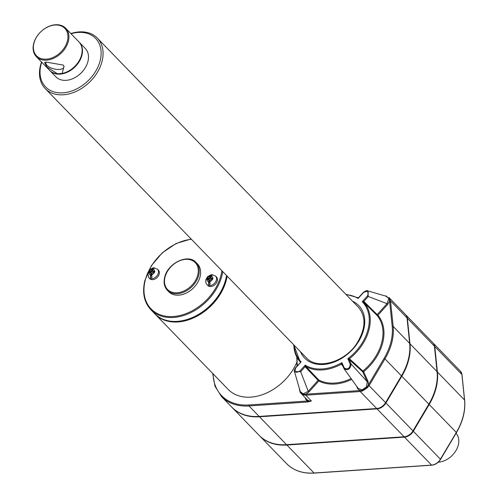 <?xml version="1.0" encoding="UTF-8"?>
<svg xmlns="http://www.w3.org/2000/svg" width="498" height="498" viewBox="0 0 498 498"><rect width="100%" height="100%" fill="white"/><g stroke="black" fill="none" stroke-linecap="round" stroke-linejoin="round"><path stroke-width="0.75" d="M438.29 462.194A18.569 13.427 -44.1 0 0 458.303 445.038A18.569 13.427 -44.1 0 0 456.019 433.328M231.85 407.221A55.104 39.846 -44.1 0 0 232.024 407.395A55.104 39.846 -44.1 0 0 259.489 416.782L377.048 408.877A9.4 6.798 -44.1 0 0 385.913 402.994L401.786 376.233A55.104 39.846 -44.1 0 0 409.997 343.769L407.358 318.253A9.4 6.798 -44.1 0 0 405.901 314.979A9.4 6.798 -44.1 0 0 405.721 314.804M232.024 407.395L259.084 435.296A55.104 39.846 -44.1 0 0 286.555 444.683L404.115 436.777A9.4 6.798 -44.1 0 0 412.979 430.901L428.846 404.133A55.104 39.846 -44.1 0 0 437.063 371.67L434.418 346.154A9.4 6.798 -44.1 0 0 432.961 342.879L405.901 314.979M259.259 435.47A55.104 39.846 -44.1 0 0 259.427 435.65A55.104 39.846 -44.1 0 0 286.898 445.031L404.457 437.132A9.4 6.798 -44.1 0 0 413.321 431.249L429.189 404.488A55.104 39.846 -44.1 0 0 437.406 372.025L434.766 346.508A9.4 6.798 -44.1 0 0 433.304 343.234A9.4 6.798 -44.1 0 0 433.129 343.06M307.677 401.998A0.716 0.373 -93.8 0 1 307.49 401.027L311.393 400.996L307.677 401.998L248.981 405.945A55.104 39.846 135.9 0 1 221.51 396.564L231.682 407.04A55.104 39.846 -44.1 0 0 259.147 416.428L376.706 408.522A9.4 6.798 -44.1 0 0 385.57 402.645L401.438 375.878A55.104 39.846 -44.1 0 0 409.655 343.415L407.015 317.898A9.4 6.798 -44.1 0 0 405.559 314.624L388.913 297.468L390.525 300.898L407.015 317.898M360.017 390.588A0.716 0.386 85.6 0 0 360.222 391.528L360.017 391.54A0.716 0.373 86.2 0 1 359.83 390.569L362.295 390.301L366.796 387.313L368.252 385.122L369.08 385.645L367.244 387.836L362.662 390.874L360.222 391.528L376.706 408.522M299.535 390.04A0.716 0.43 -5.9 0 1 299.678 389.635M360.017 391.54L305.965 395.175A0.716 0.373 -93.8 0 1 305.778 394.204L303.245 394.273A0.716 0.417 94.4 0 0 303.164 393.812L308.237 391.304L308.965 391.957L305.778 394.204L359.83 390.569L357.682 388.683L356.475 386.025M71.033 33.758A34.848 25.199 135.9 0 1 101.007 55.894A34.848 25.199 135.9 0 1 65.319 92.578A34.848 25.199 135.9 0 1 41.004 64.622A34.848 25.199 135.9 0 1 41.714 62.2M70.841 33.559A36.279 26.232 135.9 0 1 97.315 38.085A36.279 26.232 135.9 0 1 89.54 82.17A36.279 26.232 135.9 0 1 45.237 88.6A36.279 26.232 135.9 0 1 40.481 65.412A36.279 26.232 135.9 0 1 41.521 62.001M274.572 443.805A54.817 39.635 -44.1 0 0 286.96 444.789L404.519 436.883A9.113 6.586 -44.1 0 0 413.116 431.181L428.983 404.42A54.817 39.635 -44.1 0 0 437.157 372.124L434.517 346.608A9.113 6.586 -44.1 0 0 434.368 345.768M212.739 278.749L211.501 278.836L210.81 278.127L211.301 276.185L212.546 274.703A5.69 4.115 -44.1 0 0 212.104 274.684A5.69 4.115 -44.1 0 0 211.09 274.803L210.044 278.93L207.921 279.073L207.741 279.795M210.044 278.93L209.359 278.226L207.243 278.37L207.05 279.11L206.863 279.857L208.979 279.708L209.67 280.418L208.625 284.545A5.69 4.115 -44.1 0 0 210.075 284.451L209.944 281.551L210.436 279.615L212.565 279.478L212.939 277.99L210.81 278.127M207.454 278.351A3.212 2.322 135.9 0 1 209.851 276.284L210.934 274.821L207.678 276.602L205.774 279.82L205.848 282.789L206.913 284.563A6.069 4.389 135.9 0 0 214.327 283.487A6.069 4.389 135.9 0 0 215.628 276.11L212.104 274.684M208.979 279.708L208.488 281.65L208.625 284.545M207.921 279.073L207.243 278.37M209.851 276.284L209.359 278.226M215.628 276.11L216.518 277.031A6.069 4.389 135.9 0 1 216.537 282.752A6.069 4.389 135.9 0 1 210.835 286.518A6.069 4.389 135.9 0 1 207.803 285.479L206.913 284.563M154.623 271.883L153.378 271.97L152.693 271.261L153.179 269.318L154.424 267.837A5.69 4.115 -44.1 0 0 153.982 267.818A5.69 4.115 -44.1 0 0 152.967 267.936L151.921 272.064L149.798 272.207L149.618 272.929M151.921 272.064L151.236 271.36L149.12 271.503L148.927 272.244L148.74 272.991L150.857 272.842L151.548 273.551L150.502 277.679A5.69 4.115 -44.1 0 0 151.958 277.585L151.822 274.684L152.313 272.742L154.442 272.605L154.816 271.124L152.693 271.261M149.798 272.207L149.12 271.503M148.79 277.691L149.686 278.612A6.069 4.389 135.9 0 0 157.1 277.535A6.069 4.389 135.9 0 0 158.401 270.159L157.505 269.244A6.069 4.389 135.9 0 1 156.204 276.62A6.069 4.389 135.9 0 1 148.79 277.691L147.651 272.948L149.556 269.735L152.811 267.955L151.728 269.418L151.236 271.36M196.081 262.483L197.457 263.896A19.995 14.461 135.9 0 1 193.168 288.199A19.995 14.461 135.9 0 1 168.747 291.741L167.378 290.328A19.995 14.461 135.9 0 0 191.798 286.786A19.995 14.461 135.9 0 0 196.081 262.483C188.182 253.252 167.558 263.224 164.67 277.33C163.412 282.64 164.315 286.973 167.378 290.328M226.851 275.836A44.988 32.532 135.9 0 1 163.674 319.511M227.113 276.104A45.349 32.793 135.9 0 1 196.884 316.267A45.349 32.793 135.9 0 1 155.258 314.244A45.349 32.793 135.9 0 1 154.971 313.939M226.528 275.506A45.349 32.793 135.9 0 1 196.299 315.664A45.349 32.793 135.9 0 1 154.673 313.64L150.894 309.75A45.349 32.793 135.9 0 0 192.521 311.773A45.349 32.793 135.9 0 0 222.749 271.609M363.851 301.446A0.716 0.492 -45.4 0 0 363.727 302.249L363.714 302.236A0.716 0.492 -48.2 0 1 363.826 301.421L377.179 314.612L387.027 303.662L368.265 296.484L367.53 295.831L362.233 301.726A42.872 31.001 135.9 0 1 347.803 358.734L350.256 364.113L351.165 364.057C350.355 369.192 347.99 370.761 344.074 368.763L341.977 364.187A0.716 0.498 140.9 0 0 341.286 364.125L341.286 364.125A0.716 0.517 140.3 0 1 341.97 364.187M363.714 302.236L362.233 301.726L363.826 301.421L368.265 296.484L367.692 290.857C367.424 290.129 365.943 290.664 363.241 292.451L358.566 297.648L358.037 297.736L345.811 294.268M363.384 292.544L367.692 290.857L386.641 296.366L388.789 298.57A0.716 0.461 164.8 0 0 389.243 298.613L385.713 296.098M357.969 297.698L358.909 297.524L358.13 298.47L363.428 292.575C367.873 290.234 369.242 291.324 367.53 295.831M342.755 365.899L341.298 364.144A43.587 31.517 135.9 0 1 305.94 366.522L318.888 380.086A0.716 0.479 -62.6 0 1 318.813 381.001L318.085 380.348L308.237 391.304L300.661 371.682L305.093 366.746A0.716 0.486 -40.9 0 1 305.928 366.503L305.94 366.522A0.716 0.492 -43.6 0 0 305.118 366.771L305.224 365.127L299.927 371.022L300.661 371.682L294.486 371.589C293.994 371.029 294.38 369.715 295.638 367.649L301.122 361.878A42.872 31.001 135.9 0 1 294.131 345.201M305.928 366.503L305.224 365.127A42.872 31.001 135.9 0 0 341.883 362.669L341.286 364.125M300.406 362.351A0.716 0.542 140.4 0 0 300.306 362.052L300.306 362.052A0.716 0.542 140.4 0 1 300.306 362.052A0.716 0.542 137.3 0 1 300.306 362.052L301.122 361.878L295.824 367.773C294.113 372.28 295.482 373.363 299.927 371.022M344.025 368.688L358.267 388.515L362.139 389.847L366.41 387.014L367.263 381.779L351.165 364.057L349.117 359.556L347.803 358.734L349.415 358.734L363.627 371.738L368.171 381.723L368.346 384.917L385.57 402.645M344.286 369.143L344.33 368.041L341.883 362.669L341.964 364.169M299.864 389.716L300.12 391.795L303.245 394.273A0.716 0.398 -71.7 0 0 303.326 394.864L300.916 393.426L299.615 390.314A0.716 0.436 -5.4 0 1 299.528 390.133L299.528 390.133A0.716 0.436 -5.4 0 1 299.721 389.797M305.965 395.175L303.326 394.864M368.171 381.723L367.263 381.779L362.712 371.788L349.117 359.556A0.716 0.486 132.8 0 1 349.415 358.734M349.142 359.581A0.716 0.504 132 0 1 349.428 358.747A43.587 31.517 135.9 0 0 363.727 302.249L377.048 315.402A0.716 0.492 139.7 0 0 377.914 315.271A44.752 32.358 135.9 0 1 363.627 371.738A0.716 0.479 155.5 0 1 362.712 371.788A0.716 0.504 132 0 1 362.986 370.966A44.036 31.841 -44.1 0 0 377.048 315.402A0.716 0.492 -45.3 0 1 377.179 314.612L377.914 315.271L387.761 304.315L387.027 303.662L388.789 298.57M387.761 304.315L389.579 300.985L389.243 298.613A0.716 0.43 -29.3 0 1 389.803 298.676M368.252 385.122L384.095 358.355L384.954 358.884L369.205 385.446M409.655 343.415L393.171 326.42A0.716 0.43 -5.9 0 0 392.2 326.315L389.579 300.985A0.716 0.43 -5.9 0 1 390.55 301.091L393.171 326.42A55.104 39.846 135.9 0 1 384.954 358.884L401.438 375.878M358.442 297.816A0.716 0.542 132.2 0 1 358.074 297.767L358.037 297.736M358.074 297.767L358.13 298.47A42.872 31.001 135.9 0 0 346.216 294.679M79.238 42.218L85.251 48.412A20.424 14.766 135.9 0 1 80.869 73.237A20.424 14.766 135.9 0 1 55.932 76.854L49.918 70.66A20.424 14.766 -44.1 0 0 60.102 74.134A20.424 14.766 -44.1 0 0 79.3 61.466A20.424 14.766 -44.1 0 0 79.238 42.218A20.424 14.766 -44.1 0 0 79.064 42.044M357.944 387.961L357.682 388.683M296.727 362.538A45.349 32.793 135.9 0 1 228.171 389.417L155.258 314.244M247.164 415.55A54.817 39.635 -44.1 0 0 259.558 416.533L377.111 408.628A9.113 6.586 -44.1 0 0 385.707 402.926L401.575 376.164A54.817 39.635 -44.1 0 0 409.748 343.869L407.109 318.353A9.113 6.586 -44.1 0 0 406.959 317.512M150.857 272.842L150.371 274.784L150.502 277.679M305.118 366.771L318.085 380.348A0.716 0.492 136.3 0 1 318.888 380.086A44.036 31.841 -44.1 0 0 351.109 378.586M300.201 391.465L300.207 391.465A0.716 0.461 -15.2 0 1 300.12 391.795A0.716 0.535 -26.2 0 0 300.082 392.25L306.706 399.396A9.4 6.798 135.9 0 0 311.393 400.996L305.76 395.188A0.716 0.367 -93.3 0 1 305.573 394.248M294.486 371.589L300.219 391.515L303.164 393.812M362.139 389.847A0.716 0.33 -101.3 0 1 362.295 390.301L362.662 390.874M367.244 387.836L366.41 387.014M385.047 295.905L386.454 296.061A0.716 0.504 -77 0 0 386.118 296.142A0.716 0.417 -85.6 0 1 386.043 296.198M36.354 56.672L49.576 70.305A20.424 14.766 -44.1 0 0 57.407 73.772L62.194 73.449A20.424 14.766 -44.1 0 0 79.624 59.922A20.424 14.766 -44.1 0 0 78.896 41.863L65.674 28.23A20.424 14.766 -44.1 0 0 40.73 31.853A20.424 14.766 -44.1 0 0 36.354 56.672A20.424 14.766 -44.1 0 0 44.185 60.14A20.424 14.766 -44.1 0 0 68.351 41.284A20.424 14.766 -44.1 0 0 65.674 28.23M82.083 51.904A19.995 14.461 135.9 0 1 60.196 73.766A19.995 14.461 135.9 0 1 58.957 73.804A19.995 14.461 135.9 0 1 57.556 73.723M57.407 73.772L46.993 67.074L44.59 62.543L46.071 62.088L63.209 65.07L64.024 66.11L62.194 73.449M67.398 40.973A19.708 14.255 -44.1 0 0 46.046 27.869A19.708 14.255 -44.1 0 0 38.558 57.451A19.708 14.255 -44.1 0 0 67.398 40.973M46.065 62.088A9.281 4.165 -165.8 0 0 45.872 62.567A9.281 4.165 -165.8 0 0 53.852 68.88A9.281 4.165 -165.8 0 0 63.875 67.124A9.281 4.165 -165.8 0 0 63.688 65.63M377.048 408.877L404.115 436.777M259.489 416.782L286.555 444.683M385.913 402.994L412.979 430.901M404.457 437.132L431.592 465.101L314.033 473.007A55.104 39.846 135.9 0 1 286.562 463.626L259.427 435.65M286.898 445.031L314.033 473.007A0.716 0.373 -93.8 0 0 314.238 473.1C302.772 473.754 293.546 470.591 286.562 463.626M305.168 397.809A10.109 7.314 135.9 0 0 307.49 401.027L248.795 404.974A0.716 0.373 -93.8 0 0 248.981 405.945L259.147 416.428M211.301 276.185A3.212 2.322 135.9 0 1 212.714 277.996M212.335 279.484A3.212 2.322 135.9 0 1 209.944 281.551M208.488 281.65A3.212 2.322 135.9 0 1 207.081 279.839M149.332 271.485A3.212 2.322 135.9 0 1 151.728 269.418M165.019 277.149A19.279 13.944 135.9 0 1 193.23 261.033A19.279 13.944 135.9 0 1 185.91 289.973A19.279 13.944 135.9 0 1 165.019 277.149M248.795 404.974A54.388 39.33 135.9 0 1 213.051 373.83M461.932 374.845A0.716 0.43 174.1 0 0 461.895 374.477L464.541 400A0.716 0.43 -5.9 0 1 464.628 400.174L461.982 374.652L460.438 371.209A9.4 6.798 135.9 0 1 461.895 374.477L434.766 346.508M437.406 372.025L464.541 400A55.104 39.846 135.9 0 1 456.324 432.457L456.205 432.656M429.189 404.488L456.324 432.457L440.282 459.405M413.321 431.249L440.45 459.224A9.4 6.798 135.9 0 1 431.592 465.101A0.716 0.373 86.2 0 0 431.791 465.194A0.716 0.373 86.2 0 0 431.99 465.064M314.425 472.982A0.716 0.373 -93.8 0 1 314.238 473.1L431.791 465.194C435.426 464.771 438.346 462.847 440.549 459.417L456.423 432.65C462.86 421.607 465.593 410.782 464.628 400.174M221.884 270.713A44.633 32.277 135.9 0 1 175.582 316.28A44.633 32.277 135.9 0 1 145.217 280.368A44.633 32.277 135.9 0 1 147.539 273.489M149.014 270.321A44.633 32.277 135.9 0 1 191.388 239.277M300.151 392.349A0.716 0.535 -26.2 0 1 300.082 392.25L299.366 388.546M297.406 365.675L297.256 364.194A54.388 39.33 135.9 0 1 297.113 357.632M296.976 364.797A0.716 0.43 -5.9 0 1 297.256 364.194M392.2 326.315A54.388 39.33 135.9 0 1 384.095 358.355M352.54 301.209A37.705 27.265 135.9 0 1 350.66 351.37A37.705 27.265 135.9 0 1 300.462 351.725M344.33 368.041C347.729 369.852 349.702 368.539 350.256 364.113M342.02 364.262L344 368.607M351.7 379.414A44.752 32.358 135.9 0 1 318.813 381.001L308.965 391.957M407.358 318.253L434.418 346.154M389.592 300.792A0.716 0.423 -6.4 0 1 390.525 300.898L390.55 301.091M409.997 343.769L437.063 371.67M401.786 376.233L428.846 404.133M153.179 269.318A3.212 2.322 135.9 0 1 154.592 271.13M150.371 274.784A3.212 2.322 135.9 0 1 148.958 272.972M154.218 272.618A3.212 2.322 135.9 0 1 151.822 274.684M300.306 362.451L300.306 362.052A43.587 31.517 135.9 0 1 293.808 344.865M212.671 373.432L214.999 386.255L221.51 396.564M191.108 238.984L176.136 243.485L162.205 252.884L151.268 265.845L144.862 280.548C142.042 292.544 144.053 302.28 150.894 309.75M297.038 366.086L296.802 357.06M45.237 88.6L306.326 357.769C317.438 370.468 345.575 361.872 357.147 342.898C365.8 328.437 366.217 316.554 358.404 307.247L97.315 38.085M460.438 371.209L433.304 343.234M157.505 269.244L153.982 267.818M300.306 362.046L293.733 344.784"/></g></svg>
